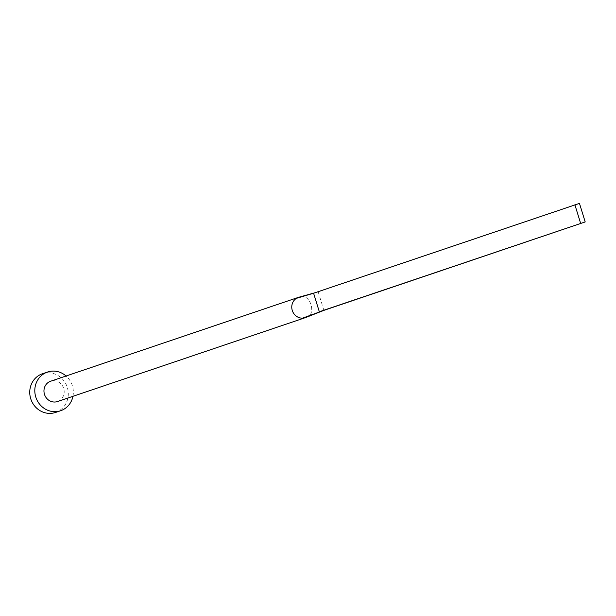<?xml version="1.0" encoding="UTF-8"?>
<svg xmlns="http://www.w3.org/2000/svg" width="616" height="616" viewBox="0 0 616 616"><rect width="100%" height="100%" fill="white"/><g stroke="black" fill="none" stroke-linecap="round" stroke-linejoin="round"><path stroke-width="0.46" stroke-dasharray="3.08 2.31" d="M305.813 317.486A10.718 10.049 71.3 0 0 307.399 316.663C316.27 313.96 310.133 294.14 301.27 296.858A10.718 10.049 71.3 0 0 298.96 297.197M57.781 401.447A10.718 10.049 71.3 0 0 63.594 388.165A10.718 10.049 71.3 0 0 50.905 381.142M72.95 396.319A20.42 19.142 71.3 0 0 66.074 376.006M55.571 412.443A20.42 19.142 71.3 0 0 67.244 387.233A20.42 19.142 71.3 0 0 42.981 373.589M307.399 316.663L320.004 311.858M301.27 296.858L313.59 293.231M323.9 310.372L318.164 291.838L579.463 203.395M315.069 292.731L317.71 291.969"/><path stroke-width="0.92" d="M305.059 317.748A10.718 10.049 71.3 0 0 305.328 317.663A10.718 10.049 71.3 0 0 305.813 317.486L323.9 310.372L302.51 318.164A10.718 10.049 71.3 0 0 305.059 317.748M50.905 381.142A10.718 10.049 71.3 0 0 50.643 381.227A10.718 10.049 71.3 0 0 44.514 394.463A10.718 10.049 71.3 0 0 57.249 401.624A10.718 10.049 71.3 0 0 57.519 401.54A10.718 10.049 71.3 0 0 57.781 401.447M315.069 292.731L298.96 297.197A10.718 10.049 71.3 0 0 298.721 297.266A10.718 10.049 71.3 0 0 298.452 297.351A10.718 10.049 71.3 0 0 296.373 298.352A10.718 10.049 71.3 0 0 292.277 310.449A10.718 10.049 71.3 0 0 302.51 318.164M66.074 376.006A20.42 19.142 71.3 0 0 48.04 371.879A20.42 19.142 71.3 0 0 47.532 372.041A20.42 19.142 71.3 0 0 35.859 397.251A20.42 19.142 71.3 0 0 60.114 410.895A20.42 19.142 71.3 0 0 60.63 410.733A20.42 19.142 71.3 0 0 72.95 396.319M42.981 373.589A20.42 19.142 71.3 0 0 42.473 373.75A20.42 19.142 71.3 0 0 30.8 398.96A20.42 19.142 71.3 0 0 55.063 412.605A20.42 19.142 71.3 0 0 55.571 412.443L60.63 410.733M313.59 293.231L319.327 311.765L585.2 221.929L579.463 203.395L313.59 293.231L296.373 298.352M585.2 221.929L323.9 310.372M574.89 204.789L580.626 223.323M305.328 317.663L57.519 401.54M47.532 372.041L42.473 373.75M298.452 297.351L50.643 381.227"/></g></svg>
